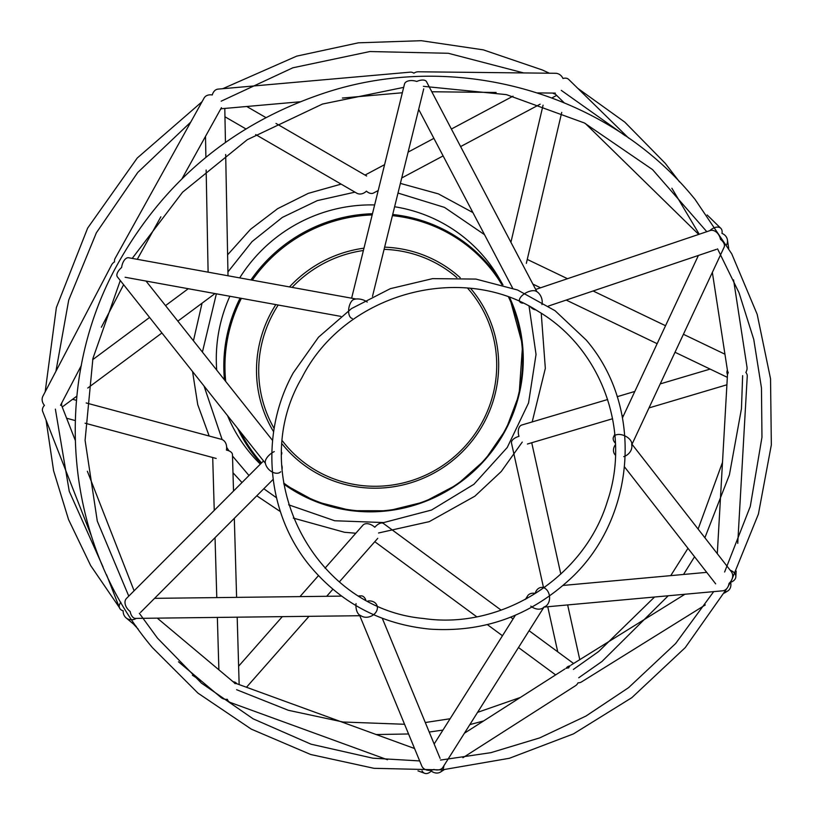 <?xml version="1.0" encoding="UTF-8"?>
<svg xmlns="http://www.w3.org/2000/svg" width="814" height="814" viewBox="0 0 814 814"><rect width="100%" height="100%" fill="white"/><g stroke="black" fill="none" stroke-linecap="round" stroke-linejoin="round"><path stroke-width="1.22" d="M86.162 402.95L221.367 439.306A9.91 7.702 105 0 1 226.414 450.091A9.91 5.159 -1.7 0 1 232.458 454.639L233.516 491.056M233.018 681.674A9.91 5.159 -1.7 0 1 235.134 682.244A9.91 6.339 41.4 0 1 237.139 683.862M325.03 568.172L362.891 525.213A9.91 6.339 41.4 0 1 374.786 527.248A9.91 4.782 -53.6 0 1 383.425 523.453L501.139 610.144M157.275 618.131L233.75 682.285A9.91 8.842 130 0 1 234.992 683.607A9.91 6.492 -70 0 1 237.057 683.831L414.56 748.514M387.474 759.747L230.27 702.462A9.91 6.492 -70 0 1 227.31 699.307A9.91 8.842 130 0 1 221.001 697.476L178.49 661.813M443.854 765.801A9.91 8.038 57.4 0 1 440.578 771.998A9.91 8.038 57.4 0 1 431.247 771.021A9.91 6.492 -70 0 1 424.684 773.3A9.91 6.492 -70 0 1 422.028 770.817M136.365 618.386A9.91 8.842 130 0 1 126.099 617.867A9.91 8.842 130 0 1 123.189 610.826A9.91 6.319 -21.4 0 1 119.505 607.885A9.91 6.319 -21.4 0 1 120.869 602.289M544.057 606.99L442.918 767.287A9.91 7.072 -147.8 0 1 433.893 769.444A9.91 7.855 157.6 0 1 421.754 765.954L359.483 615.008M367.989 600.986A9.91 7.855 157.6 0 1 376.923 605.301A9.91 7.855 157.6 0 1 372.69 615.333A9.91 7.855 157.6 0 1 360.765 615.608A9.91 5.484 -90.7 0 1 356.054 603.632M360.897 615.71L135.48 618.396A9.91 5.484 -90.7 0 1 130.169 611.507A9.91 6.756 -135.1 0 1 126.465 598.453L263.522 460.958M359.727 596.316A9.91 5.484 -90.7 0 1 361.304 595.879A9.91 5.484 -90.7 0 1 365.73 599.765M281.878 465.679A9.91 6.756 -135.1 0 1 282.082 469.068M280.718 471.784A9.91 6.756 -135.1 0 1 271.388 471.53A9.91 6.756 -135.1 0 1 265.222 462.037A9.91 4.721 -38.4 0 1 274.257 451.597M61.671 403.072A9.91 6.685 53.4 0 1 61.711 403.5A9.91 7.702 105 0 1 61.549 405.291M61.101 404.151A9.91 6.319 -21.4 0 1 61.131 404.212L75.163 440.089M91.504 536.284L42.664 411.436A9.91 6.319 -21.4 0 1 44.434 405.372A9.91 8.333 -152.4 0 1 42.939 396.113L111.63 264.865A9.91 8.333 -152.4 0 1 114.509 261.915A9.91 7.357 29 0 1 115.171 258.313L204.1 98.036A9.91 7.357 29 0 1 212.271 94.973A9.91 7.031 -95 0 1 218.01 89.123L410.246 72.151A9.91 7.031 -95 0 1 413.888 73.189A9.91 8.578 90.6 0 1 418.386 71.785L555.524 73.28A9.91 8.578 90.6 0 1 562.983 78.5A9.91 6.227 -45.6 0 1 568.63 79.375L628.601 138.075M265.374 463.288L117.389 276.872A9.91 4.721 -38.4 0 1 121.612 267.511A9.91 5.21 -79.7 0 1 128.653 257.753L355.799 298.952M281.746 452.462A9.91 4.721 -38.4 0 1 281.705 454.12M351.617 298.189L404.487 84.076A9.91 5.545 13.9 0 1 416.768 81.451A9.91 4.762 -27.7 0 1 426.495 81.665L536.864 291.666M352.259 318.457A9.91 5.21 -79.7 0 1 348.616 310.419A9.91 5.21 -79.7 0 1 352.91 299.867A9.91 5.545 13.9 0 1 367.216 302.075M378.205 190.527L373.575 192.989A9.91 6.268 -118.1 0 1 366.422 191.148A9.91 7.835 120.1 0 1 356.725 193.162L255.677 134.575M221.469 108.72A9.91 7.835 120.1 0 1 220.879 109.137A9.91 7.662 178.9 0 1 220.502 109.351M225.682 154.477L227.991 274.918A9.91 7.662 178.9 0 1 227.951 275.763M535.693 289.438L710.103 230.576A9.91 7.133 71.4 0 1 720.492 239.387A9.91 5.861 25.1 0 1 724.134 247.191L631.705 444.912M535.663 309.849A9.91 7.133 71.4 0 1 530.606 307.01M519.647 301.526A9.91 4.762 -27.7 0 1 524.908 293.447A9.91 4.762 -27.7 0 1 536.141 291.259A9.91 7.133 71.4 0 1 541.961 304.589M564.021 102.625L554.761 93.539A9.91 6.227 -45.6 0 1 554.365 93.091M709.818 230.667A9.91 6.227 -45.6 0 1 720.817 228.327A9.91 6.227 -45.6 0 1 721.957 233.384A9.91 8.751 171.2 0 1 727.411 239.896A9.91 8.751 171.2 0 1 726.627 244.719M555.443 94.21A9.91 7.458 -166.8 0 1 553.459 93.508A9.91 6.268 -118.1 0 1 552.808 93.071M522.964 303.154A9.91 4.762 -27.7 0 1 519.729 301.668M727.37 369.922A9.91 4.915 -64.4 0 0 726.882 372.252A9.91 5.932 -106.5 0 0 727.482 374.755A9.91 6.736 3.3 0 1 728.286 372.649A9.91 8.751 171.2 0 1 727.38 370.024L712.352 272.395M733.567 279.894L746.977 367.002A9.91 8.751 171.2 0 1 745.848 372.436A9.91 6.736 3.3 0 1 747.252 376.19L737.738 543.365M730.239 570.278A9.91 6.736 3.3 0 1 735.836 576.78A9.91 6.736 3.3 0 1 730.636 582.295A9.91 7.702 -121.9 0 1 727.757 590.974A9.91 7.702 -121.9 0 1 725.06 591.87M631.806 443.996L731.308 571.652A9.91 7.896 142.1 0 1 729.049 583.373A9.91 7.407 84.8 0 1 722.659 590.811L543.915 607.091M615.465 455.168A9.91 7.896 142.1 0 1 614.855 454.487A9.91 7.896 142.1 0 1 615.476 444.576M615.425 443.284A9.91 5.861 25.1 0 1 613.512 437.016A9.91 5.861 25.1 0 1 624.491 435.694A9.91 5.861 25.1 0 1 631.684 444.831A9.91 7.896 142.1 0 1 623.758 456.623M543.426 587.23L511.487 443.04A9.91 4.945 -12.5 0 1 518.976 436.355A9.91 5.932 -106.5 0 1 521.794 425.01L607.671 399.511M568.62 667.938A9.91 7.702 -121.9 0 1 570.115 665.801A9.91 4.945 -12.5 0 0 567.714 666.615A9.91 4.782 -53.6 0 0 565.964 668.416A9.91 8.038 57.4 0 1 568.62 667.938M705.3 604.934L581.542 681.908A9.91 7.702 -121.9 0 1 578.011 682.834A9.91 8.038 57.4 0 1 575.529 685.693L462.901 757.722M526.8 598.636A9.91 7.072 -147.8 0 1 527.614 595.899A9.91 7.072 -147.8 0 1 535.185 593.375A9.91 7.407 84.8 0 1 541.259 587.423A9.91 7.407 84.8 0 1 549.46 595.99A9.91 7.407 84.8 0 1 543.996 607A9.91 7.072 -147.8 0 1 530.809 606.135M216.717 370.105A152.656 149.206 -39.6 0 1 220.523 323.433A152.656 149.206 -39.6 0 1 229.863 296.255M239.703 277.9A152.656 149.206 -39.6 0 1 374.644 204.945M394.617 206.756A152.656 149.206 -39.6 0 1 499.063 278.144L502.971 284.9A151.109 147.69 -39.6 0 0 392.704 214.499M260.348 464.133A152.656 149.206 -39.6 0 1 227.554 415.639M278.205 305.026A120.096 117.379 140.4 0 0 262.027 342.552A120.096 117.379 140.4 0 0 274.165 428.5M282.499 440.985A120.096 117.379 140.4 0 0 452.462 458.292A120.096 117.379 140.4 0 0 467.562 288.115M456.868 277.574A120.096 117.379 140.4 0 0 384.096 249.359M363.39 250.508A120.096 117.379 140.4 0 0 292.114 287.403M470.614 288.421A122.202 119.434 -39.6 0 1 495.288 393.325A122.202 119.434 -39.6 0 1 403.235 484.869A122.202 119.434 -39.6 0 1 282.224 444.047M273.646 431.807A122.202 119.434 -39.6 0 1 259.89 341.972A122.202 119.434 -39.6 0 1 275.824 304.599M289.489 286.925A122.202 119.434 -39.6 0 1 363.97 248.178M384.635 247.161A122.202 119.434 -39.6 0 1 460.205 277.686M283.669 483.028A150.234 146.846 140.4 0 0 518.518 394.648A150.234 146.846 140.4 0 0 508.618 297.202M501.821 284.564A150.234 146.846 140.4 0 0 392.419 215.639M372.171 214.937A150.234 146.846 140.4 0 0 252.299 280.179M241.382 298.351A150.234 146.846 140.4 0 0 225.712 381.43M240.415 431.847A150.234 146.846 140.4 0 0 261.559 462.922M509.635 297.568A151.109 147.69 -39.6 0 1 519.088 394.505A151.109 147.69 -39.6 0 1 283.842 484.096L315.883 501.607L351.434 510.683L388.319 510.775L424.298 501.892L457.203 484.554L485.032 459.829L506.084 429.212L519.098 394.566L522.588 345.095L509.645 297.578M260.958 463.532A151.109 147.69 -39.6 0 1 237.637 428.347M224.45 379.843A151.109 147.69 -39.6 0 1 228.001 331.003A151.109 147.69 -39.6 0 1 240.099 298.117M250.936 279.935A151.109 147.69 -39.6 0 1 372.476 213.736M212.708 457.509L214.245 510.388M215.038 537.678L216.789 597.598M217.358 617.419L218.885 669.82M234.32 518.335L236.609 597.364M237.189 617.185L239.153 684.594M318.447 575.651L299.969 596.611M282.305 616.646L238.614 666.208M377.767 538.329L339.418 581.827M332.865 589.265L326.679 596.286M309.015 616.33L246.479 687.27M417.989 770.858L424.684 773.3M136.253 626.383L126.099 617.867M440.089 758.394L382.285 618.294M154.579 598.341L341.575 596.113M359.035 595.899L361.304 595.879M293.305 372.781L318.508 337.2L351.506 308.587L390.323 288.665L432.631 278.632L475.905 279.08L517.541 289.988L555.046 310.704L586.182 339.998C645.736 409.157 635.154 522.313 567.226 581.664C527.828 616.727 482.102 632.549 430.016 629.13C381.797 624.389 342.134 603.764 311.05 567.266C266.412 514.611 259.096 434.238 293.305 372.781M302.025 377.493C344.373 293.651 460.877 261.08 538.176 311.345C601.434 348.453 631.501 430.993 607.366 501.393C584.299 577.543 501.678 630.128 423.473 618.477C312.698 608.628 244.872 474.114 302.025 377.493M45.177 391.819L56.37 307.57L87.658 228.073L137.22 158.048L202.065 101.709M222.731 88.706L296.693 56.135L358.414 42.816L421.306 40.7L483.302 49.858L542.389 69.994L549.379 73.209M577.848 88.39L624.786 122.11L665.221 163.299L679.537 181.909M55.922 371.306L68.722 300.051L96.378 232.784L137.698 172.517L190.751 122.1M221.174 101.18L292.837 67.796L369.912 51.536L448.27 53.276L523.707 72.934M561.294 90.374L625.305 135.796M671.876 188.238L699.236 234.239M722.496 462.332L698.117 529.069M687.972 548.31L670.736 575.63M654.558 597.018L598.677 651.495L573.392 669.423M520.309 697.476L477.584 712.352M450.101 718.742L425.284 722.527M404.568 724.277L342.999 722.008L288.359 710.296L236.63 689.712M103.134 567.144L69.261 491.341L55.372 409.137M46.072 420.156L53.602 470.807L68.569 519.627L90.659 565.557L119.393 607.58M133.465 624.043L138.177 629.1M192.409 675.223L201.994 681.521M376.231 734.543L408.567 733.974M429.212 732.04L442.958 730.077M469.851 724.602L483.618 720.95M578.723 677.777L601.933 661.507L668.223 595.767M683.526 574.47L694.556 556.756M704.883 537.749L729.405 474.857L741.452 408.72L742.643 375.641M227.605 254.823L250.468 229.365L277.706 208.628L308.303 193.356L341.147 184.127M400.386 183.404L438.38 193.874L472.893 212.566M227.93 271.927L252.055 241.595L282.377 217.389L317.307 200.61L354.965 192.145M376.892 191.219L378.022 191.249M397.995 193.06L444.505 207.397L484.513 234.666M529.069 306.196L536.039 354.436L528.551 402.94L507.234 447.507L473.931 484.279L431.552 510.032L383.75 522.557L334.707 520.757L288.644 504.812M276.475 497.741L263.817 488.746M248.992 475.539L232.499 456.033M228.927 450.844L226.658 447.303M222.13 439.57L204.039 386.019M202.411 352.086L216.371 293.813M209.178 436.029L197.741 404.65L192.552 371.55M193.437 340.781L202.055 303.184M232.987 472.751L241.992 482.56M256.776 495.807L280.392 511.619M293.284 518.091L344.434 532.264L355.82 533.241M378.541 532.987L429.263 521.642L474.827 496.225L501.261 471.51L522.252 442.094M532.193 421.927L545.329 368.376L541.239 313.268M727.37 587.82L685.256 647.598L631.817 697.679L573.443 733.902L509.371 758.282L442.022 769.902L373.982 768.314L310.673 754.497L251.312 729.141L197.965 693.131L152.493 647.71C64.489 543.915 50.071 385.449 117.542 264.245C164.855 179.741 234.534 122.426 326.577 92.318C458.028 49.664 610.113 93.885 695.105 199.471L731.735 253.826L757.183 314.336L770.543 378.805L771.336 444.892L758.404 514.092L731.837 579.588M132.214 258.404L182.601 192.175L247.303 139.693L322.486 104.05L403.673 87.373M423.402 86.335L506.4 94.628L584.36 122.955L652.543 169.597L706.796 231.695M717.551 248.83L739.02 292.745L753.764 339.448L761.466 387.952L761.965 437.22L750.294 506.389L724.613 572.018M713.695 591.625L675.61 643.559L628.561 687.677L585.948 716.066L539.702 737.891L490.862 752.675L440.516 760.073M419.688 760.927L372.883 758.19L311.04 744.189L253.185 718.854L201.373 683.068L157.438 638.095L139.347 613.298M128.775 596.143L97.283 521.102L85.083 440.282L92.908 358.486L120.289 280.525M728.194 586.345L731.226 580.758M140.507 612.454L273.138 479.385M76.435 400.335L72.588 399.308M216.219 458.455L85.063 423.188M75.214 420.543L66.606 418.233M106.583 574.847L119.505 607.885M87.363 471.275L134.107 590.791M188.278 288.716L165.527 305.616M149.593 317.44L92.633 359.727M80.769 368.538L79.09 369.78M215.008 293.569L177.859 321.143M161.925 332.977L87.749 388.044M76.831 396.153L62.22 407M146.032 281.054L272.588 440.486M60.501 405.301L81.339 365.486M101.374 327.218L123.616 284.707M423.738 88.828L372.486 296.357M366.666 176.007L276.007 123.443M265.832 117.542L246.754 106.492M245.889 128.897L224.949 116.768M220.818 108.781L299.857 101.801M342.389 98.046L402.34 92.755M225.447 142.399L224.796 108.425M208.109 272.171L206.145 170.034M205.901 157.316L205.504 136.386M125.112 277.259L340.822 316.381M221.439 107.662L182.01 178.724M160.867 216.809L137.281 259.32M716.442 249.359L548.382 306.084M585.317 123.453L698.707 234.422M707.152 214.957L720.817 228.327M526.343 263.349L561.731 112.403M510.917 242.287L543.06 105.199M401.719 177.981L443.121 155.912M460.612 146.581L540.14 104.192M551.963 97.884L556.644 95.391M365.048 175.071L384.595 164.652M408.109 152.116L433.893 138.36M451.394 129.039L512.993 96.194M418.661 109.371L512.596 288.095M555.301 93.101L537.606 92.908M496.123 92.46L431.796 91.758M727.462 375.071L717.297 553.683M736.161 571.123L735.836 576.78M715.669 583.841L624.623 467.022M615.465 455.28L614.855 454.487M527.441 444.017L612.596 418.732M622.14 415.893L623.585 415.466M648.992 407.926L726.902 384.788M617.175 396.693L634.808 391.453M660.225 383.903L710.123 369.088M728.713 248.372L727.411 239.896M532.885 284.096L540.588 287.79M566.198 300.071L657.142 343.681M675.02 352.259L727.329 377.34M527.269 259.412L567.5 278.703M593.111 290.985L665.537 325.722M683.414 334.289L724.948 354.212M698.392 255.454L622.506 417.775M614.814 434.218L613.512 437.016M724.348 593.091L727.757 590.974M571.072 665.069L684.95 594.24M706.715 572.354L562.983 585.449M544.993 587.087L541.259 587.423M547.751 606.745L557.732 651.821M531.725 442.745L560.815 574.084M567.653 604.934L579.771 659.655M564.855 668.996L464.397 733.231M444.118 769.739L440.578 771.998M374.786 541.707L476.709 616.768M487.332 624.592L502.472 635.744M518.477 647.527L555.626 674.887M510.673 617.165L513.074 618.935M529.08 630.718L573.595 663.502M434.157 744.016L515.425 615.201M525.396 599.409L527.614 595.899"/></g></svg>
